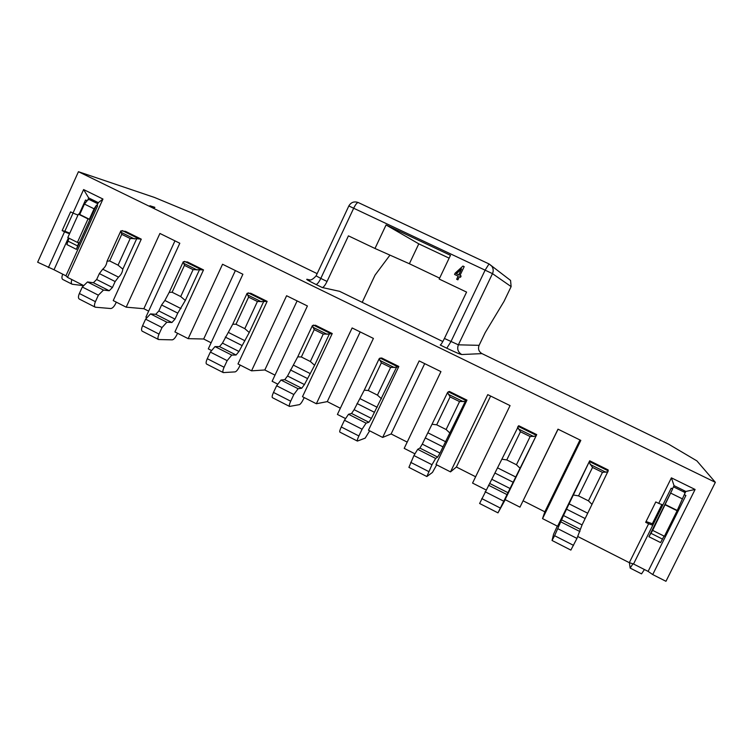 <?xml version="1.0" encoding="UTF-8"?>
<svg xmlns="http://www.w3.org/2000/svg" width="753" height="753" viewBox="0 0 753 753"><rect width="100%" height="100%" fill="white"/><g stroke="black" fill="none" stroke-linecap="round" stroke-linejoin="round"><path stroke-width="1.13" d="M511.127 286.592L492.481 273.64L348.837 205.955L316.109 275.852L320.797 278.422L353.722 208.148C355.557 204.468 357.044 202.585 358.193 202.519L489.074 263.955L510.562 280.436L511.127 286.592L504.011 301.398L485.205 332.6L479.096 345.335C477.807 348.884 478.767 351.642 481.976 353.618L668.645 444.185L696.883 460.874L715.35 482.325L665.963 581.297L652.719 574.567L648.107 571.395L633.537 563.997L629.31 562.679L577.786 536.513M444.421 338.464L458.379 344.827L492.481 273.64C493.62 271.014 493.384 268.529 491.794 266.186L489.017 263.936L485.177 270.045L450.934 341.636L446.793 348.206L440.241 345.015C441.07 344.629 442.453 342.446 444.421 338.464L466.578 292.089L439.187 279.052L450.482 255.323L386.063 224.968L374.985 248.481L348.432 235.849L327.047 281.453C325.108 285.349 323.508 287.373 322.256 287.533L339.556 291.317L442.83 341.542M362.202 302.329L375.041 275.118L389.96 255.126M439.62 278.139L409.368 263.738L374.985 248.481M409.368 263.738L418.79 243.84L386.063 224.968M418.79 243.84L449.127 258.157M348.837 205.955L348.827 205.964C351.02 202.275 354.145 201.126 358.193 202.519L489.017 263.936M146.957 317.719L145.884 317.173L179.807 243.238L159.918 233.458L126.193 307.177L143.851 308.711L174.96 240.856M143.851 308.711L148.652 311.14M211.631 350.569L208.299 348.874L242.89 274.252L222.549 264.256L188.175 338.652L203.677 339.01L235.378 270.562M203.677 339.01L211.122 342.784M277.829 384.181L272.125 381.282L307.412 305.972L286.601 295.741L251.54 370.834L264.811 369.977L297.115 300.908M264.811 369.977L275.005 375.145M345.589 418.593L337.41 414.442L373.403 338.417L352.122 327.95L316.354 403.749L327.273 401.613L360.198 331.922M327.273 401.613L340.347 408.239M414.969 453.833L404.201 448.364L440.938 371.615L419.157 360.913L382.665 437.427L391.118 433.954L424.692 363.633M391.118 433.954L407.204 442.105M486.043 489.921L472.564 483.078L510.054 405.603L487.765 394.638L450.51 471.886L456.393 467.02L490.636 396.05M456.393 467.02L475.623 476.762M523.147 500.83L544.833 511.814L542.537 518.619L580.817 440.392L557.992 429.163L519.965 507.155L558.077 429.21M544.833 511.814L579.979 439.978M683.668 490.382L684.882 492.453L684.75 493.62L685.832 491.445L674.057 485.657L671.394 477.844L695.094 489.469L652.719 574.567M65.935 275.814L97.579 205.927L97.015 205.522L98.314 202.651L88.685 197.926L83.611 189.558L102.963 199.046L67.488 277.358L65.935 275.814L54.018 269.762L37.65 262.204L78.444 171.703L715.35 482.325M317.145 273.64L193.239 213.523L154.525 197.465L78.444 171.703M154.873 207.329L149.903 205.757L154.742 207.602M48.352 267.644L64.532 231.811L62.141 230.616L70.603 211.866L73.003 213.061L83.611 189.558M83.743 285.613L67.488 277.358M141.272 239.153L136.698 238.71L122.824 269.132C122.381 272.398 120.951 275.061 118.503 277.132L115.153 281.547L112.442 287.486L109.204 290.743L103.481 290.074L98.37 295.176L95.415 301.671C94.21 304.598 94.153 306.443 95.273 307.205L79.3 299.054C78.143 298.263 78.161 296.409 79.366 293.491L82.312 287.015L87.489 281.961L93.372 282.723L96.657 279.504L99.349 273.584L102.728 269.197C105.204 267.155 106.644 264.491 107.048 261.225L120.857 230.879L125.563 231.387L141.272 239.153L113.232 300.588L126.193 307.177M203.508 269.913L199.47 269.762L185.323 300.466L177.764 313.126L174.997 319.112L171.929 322.51L166.874 322.209L162.027 327.527L159.015 334.087C157.763 337.033 157.612 338.841 158.554 339.528L142.213 331.179C141.225 330.473 141.357 328.656 142.59 325.72L145.593 319.178L150.515 313.907L155.73 314.312L158.855 310.951L161.594 304.974L164.869 300.466L169.19 292.38L183.271 261.743L187.45 261.969L203.508 269.913L174.922 331.922L188.175 338.652M267.146 301.369L263.672 301.52L249.243 332.506L238.974 351.463L236.075 355.002L231.736 355.077L227.161 360.64L224.083 367.257C222.794 370.222 222.53 372.001 223.302 372.594L206.586 364.057C205.767 363.435 206.002 361.647 207.282 358.692L210.351 352.084L214.991 346.596L219.518 346.615L222.464 343.114L232.743 324.232L247.097 293.322L250.721 293.246L267.146 301.369L237.986 363.953L251.54 370.834M332.233 333.541L329.353 334.003L314.622 365.29L304.438 384.557L301.718 388.237L298.122 388.727L293.83 394.516L290.696 401.198C289.359 404.182 288.983 405.933 289.566 406.432L272.454 397.688C271.824 397.17 272.162 395.41 273.49 392.435L276.615 385.771L280.982 380.039L284.766 379.663L287.533 376.011L297.746 356.828L312.391 325.616L315.432 325.23L332.233 333.541L302.49 396.709L316.354 403.749M398.826 366.457L396.558 367.248L371.417 418.414L368.885 422.264L366.071 423.167L362.089 429.21L358.88 435.959C357.496 438.961 357.007 440.665 357.393 441.07L339.876 432.128C339.434 431.695 339.904 429.982 341.269 426.979L344.46 420.249L348.517 414.272L351.547 413.472L354.117 409.67L364.254 390.167L379.201 358.663L381.63 357.957L398.826 366.457L368.481 430.217L382.665 437.427M466.964 400.135L465.345 401.274L439.978 453.08L437.653 457.09L435.648 458.426L431.987 464.733L426.847 476.536L408.907 467.378L413.934 455.556L417.68 449.325L419.892 448.091L422.273 444.129L447.583 392.482L449.372 391.438L466.964 400.135L435.996 464.507L450.51 471.886M536.72 434.613L497.987 512.868L479.614 503.484L518.704 425.709L536.72 434.613L505.103 499.606L519.965 507.155M557.295 526.112L553.606 534.15L552.043 540.475L554.603 535.712L563.498 515.523L589.693 460.798L557.587 526.262L542.537 518.619M589.693 460.798L608.142 469.919L608.198 470.841L582.069 524.916L576.958 538.414L570.868 550.095L552.043 540.475M629.31 562.679L648.615 523.768L645.679 522.309L655.788 501.94L658.724 503.39L671.394 477.844M62.141 230.616L64.862 231.218L73.05 213.08M685.832 491.445L695.094 489.469M98.314 202.651L102.963 199.046M461.109 275.984L460.497 277.273L459.368 276.737L457.88 279.852L456.647 279.269L458.135 276.153L454.548 274.45L455.16 273.16L462.954 266.054L464.187 266.637L459.989 275.447L461.109 275.984L459.989 275.447M456.337 273.725L458.746 274.864L461.598 268.906L456.337 273.725L458.746 274.864M456.798 279.335L458.135 276.153M454.699 274.525L455.16 273.16M455.311 273.245L462.954 266.054M463.095 266.138L464.177 266.656M461.598 268.906L458.897 274.939M69.794 233.176L64.862 231.218M661.868 504.548L652.343 523.74L646.055 521.547M648.615 523.768L652.785 525.217L662.866 504.915L658.724 503.39M652.343 523.74L652.785 525.217L633.537 563.997M64.532 231.811L69.521 233.797M77.964 215.094L73.003 213.061M88.685 197.926L87.79 199.922L89.4 199.601L96.036 201.54M674.057 485.657L672.514 488.763L671.149 488.245L662.866 504.915M68.41 237.901L54.018 269.762M648.107 571.395L685.879 495.493L684.421 494.636M79.074 214.313L85.541 200.006L86.896 200.571M664.061 536.089L660.607 542.584L648.907 536.71L672.598 488.998L671.149 488.245M685.879 495.493L684.402 494.759M629.386 562.707L630.157 568.082L632.944 563.809M644.427 569.522L641.537 573.871L630.157 568.082M497.987 512.868L505.244 499.672M426.847 476.536L432.457 472.423L436.684 464.855M357.393 441.07L365.177 438.142L369.676 430.829M289.566 406.432L299.421 404.634C300.532 404.135 301.897 402.253 303.515 399.005L304.193 397.575M223.302 372.594L235.134 371.888C236.442 371.483 237.892 369.685 239.501 366.476L240.16 365.054M158.554 339.528L172.268 339.857C173.755 339.565 175.298 337.833 176.899 334.661L177.548 333.25M95.273 307.205L110.785 308.532C112.451 308.335 114.07 306.678 115.651 303.544L116.291 302.141M97.015 205.522L97.579 205.927M97.41 204.656L96.469 205.362M86.746 200.599L85.541 200.006M96.346 205.4L76.439 249.365L66.876 244.556L69.003 238.202M71.874 279.589C71.027 282.046 71.111 283.589 72.147 284.229L62.791 279.476C61.642 278.704 61.633 276.944 62.744 274.186M72.147 284.229L83.677 285.679M96.28 205.541L94.078 208.807L89.353 219.245L88.045 218.916L77.408 242.41L67.798 237.6L78.397 214.134L79.724 214.483L84.44 204.063L87.79 199.922M672.984 487.831L672.514 488.763M684.75 493.62L677.116 510.741L664.419 536.268L652.653 530.385L672.504 489.186M648.907 536.71L652.653 530.385M589.279 462.568L592.526 467.444L578.558 495.888L573.372 495.003M591.914 504.303L588.451 500.849L602.456 472.357L607.916 471.783M588.451 500.849L578.558 495.888M561.07 521.998L579.932 531.562M576.958 538.414L558.011 528.785M517.593 427.111L520.445 431.751L506.778 459.923L502.016 459.226M520.116 468.31L516.436 464.761L530.15 436.552L535.778 436.109M516.436 464.761L506.778 459.923M488.509 485.224L506.91 494.552M503.588 501.121L485.092 491.728M447.583 392.482L450.078 396.906L436.693 424.805L432.326 424.297M450.012 433.163L446.124 429.53L459.546 401.594L465.345 401.274M446.124 429.53L436.693 424.805M417.68 449.325L435.648 458.426M431.987 464.733L413.934 455.556M379.201 358.663L381.347 362.871L368.236 390.506L364.254 390.167M381.526 398.826L377.451 395.127L390.6 367.455L396.558 367.248M377.451 395.127L368.236 390.506M348.517 414.272L366.071 423.167M362.089 429.21L344.46 420.249M312.391 325.616L314.208 329.626L301.351 356.997L297.746 356.828M314.622 365.29L310.358 361.506L323.244 334.106L329.353 334.003M310.358 361.506L301.351 356.997M280.982 380.039L298.122 388.727M293.83 394.516L276.615 385.771M247.097 293.322L248.594 297.134L235.99 324.251L232.743 324.232M249.243 332.506L244.8 328.656L257.422 301.511L263.672 301.52M244.8 328.656L235.99 324.251M214.991 346.596L231.736 355.077M227.161 360.64L210.351 352.084M183.271 261.743L184.457 265.376L172.108 292.239L169.19 292.38M185.323 300.466L180.711 296.55L193.097 269.659L199.47 269.762M180.711 296.55L172.108 292.239M150.515 313.907L166.874 322.209M162.027 327.527L145.593 319.178M120.857 230.879L121.751 234.334L109.646 260.943L107.048 261.225M122.824 269.132L118.061 265.16L130.203 238.513L136.698 238.71M118.061 265.16L109.646 260.943M87.489 281.961L103.481 290.074M98.37 295.176L82.312 287.015M77.408 242.41L78.745 242.682L76.439 249.365M677.116 510.741L665.313 504.896M676.9 510.28L665.125 504.454M602.456 472.357L592.526 467.444M530.15 436.552L520.445 431.751M459.546 401.594L450.078 396.906M390.6 367.455L381.347 362.871M323.244 334.106L314.208 329.626M257.422 301.511L248.594 297.134M193.097 269.659L184.457 265.376M130.203 238.513L121.751 234.334M89.353 219.245L79.724 214.483M88.045 218.916L78.397 214.134M446.793 348.206C459.867 354.418 460.252 354.117 461.749 354.531C458.003 352.216 456.873 348.978 458.379 344.827L479.096 345.335M461.749 354.531L481.976 353.618M309.935 279.9L307.591 279.476C307.949 278.874 309.907 282.864 316.109 275.852M307.186 279.25C306.791 279.372 304.391 278.676 315.978 284.474C317.258 284.323 318.858 282.309 320.797 278.422L327.047 281.453M315.978 284.474L322.256 287.533M138.072 238.39L122.259 230.569M200.712 269.358L184.541 261.366M264.764 301.031L248.226 292.851M330.303 333.428L313.38 325.07M397.349 366.589L380.039 358.023M465.985 400.521L448.261 391.758M536.249 435.262L518.102 426.292M608.198 470.841L589.618 461.655M650.827 533.246L662.555 539.129M605.949 472.272L590.211 464.488M587.641 513.179L569.099 503.851M585.185 518.572L566.604 509.197M563.498 515.523L582.069 524.916M580.177 529.265L561.55 519.834M554.603 535.712L573.541 545.36M533.764 436.552L518.393 428.946M515.833 477.054L497.724 467.942M513.226 482.287L495.088 473.129M492.038 479.407L510.176 488.565M508.059 492.744L489.874 483.539M481.769 498.59L500.246 508.002M463.283 401.669L448.27 394.243M445.72 441.766L428.033 432.871M442.971 446.858L425.247 437.917M422.273 444.129L439.978 453.08M437.653 457.09L419.892 448.091M410.677 462.351L428.711 471.547M394.44 367.605L379.776 360.348M377.225 407.307L359.953 398.619M374.345 412.249L357.035 403.523M354.117 409.67L371.417 418.414M368.885 422.264L351.547 413.472M341.269 426.979L358.88 435.959M327.188 334.323L312.862 327.235M310.321 373.648L293.435 365.149M307.309 378.448L290.394 369.921M287.533 376.011L304.438 384.557M301.718 388.237L284.766 379.663M273.49 392.435L290.696 401.198M261.46 301.802L247.464 294.875M244.923 340.742L228.423 332.44M241.798 345.411L225.26 337.071M222.464 343.114L238.974 351.463M236.075 355.002L219.518 346.615M207.282 358.692L224.083 367.257M197.22 270.007L183.534 263.239M181.002 308.579L164.869 300.466M177.764 313.126L161.594 304.974M158.855 310.951L174.997 319.112M171.929 322.51L155.73 314.312M142.59 325.72L159.015 334.087M134.411 238.927L121.026 232.301M118.503 277.132L102.728 269.197M115.153 281.547L99.349 273.584M96.657 279.504L112.442 287.486M109.204 290.743L93.372 282.723M79.366 293.491L95.415 301.671M89.4 199.601L97.815 203.743M94.078 208.807L84.44 204.063M67.742 240.998L77.333 245.798M682.538 498.947L670.754 493.13M673.474 486.843L684.882 492.453"/></g></svg>
